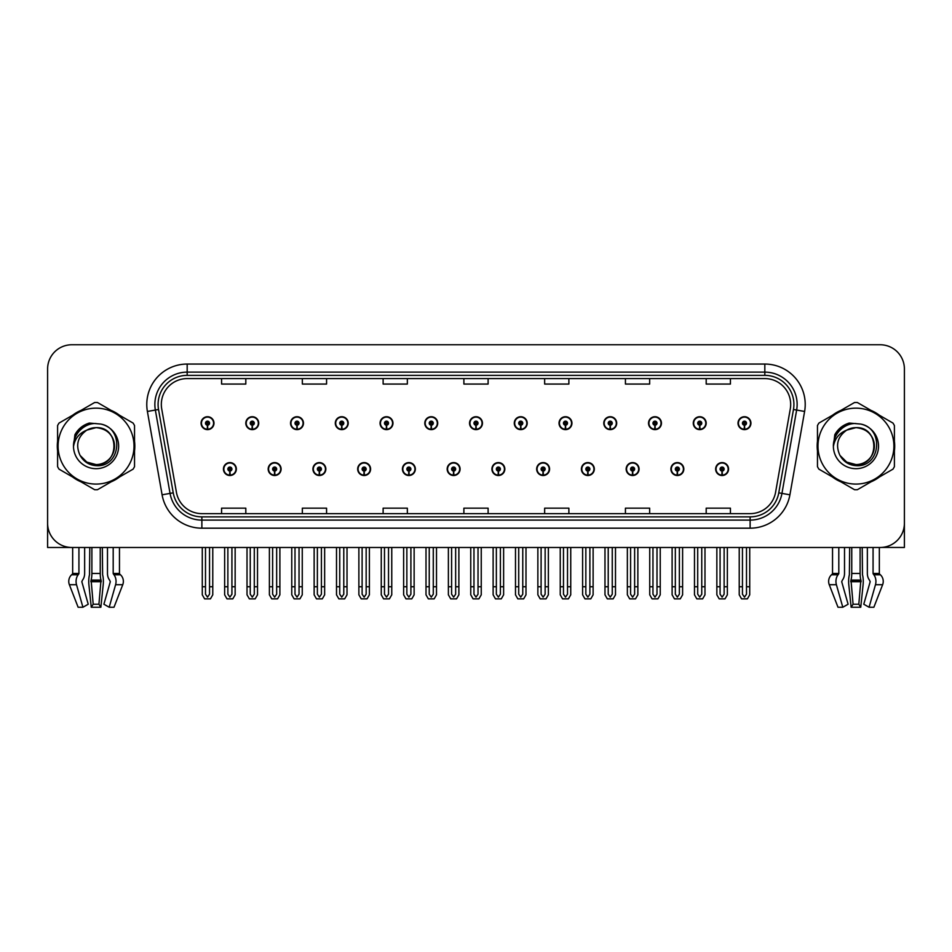 <?xml version="1.0" encoding="UTF-8"?>
<svg xmlns="http://www.w3.org/2000/svg" width="952" height="952" viewBox="0 0 952 952"><rect width="100%" height="100%" fill="white"/><g stroke="black" fill="none" stroke-linecap="round" stroke-linejoin="round"><path stroke-width="1.43" d="M581.398 469.05A6.462 6.462 0 0 0 587.86 475.512A6.462 6.462 0 0 0 594.322 469.05A6.462 6.462 0 0 0 587.86 462.589A6.462 6.462 0 0 0 581.398 469.05M491.91 469.05A6.462 6.462 0 0 0 498.372 475.512A6.462 6.462 0 0 0 504.834 469.05A6.462 6.462 0 0 0 498.372 462.589A6.462 6.462 0 0 0 491.91 469.05M626.154 469.05A6.462 6.462 0 0 0 632.616 475.512A6.462 6.462 0 0 0 639.078 469.05A6.462 6.462 0 0 0 632.616 462.589A6.462 6.462 0 0 0 626.154 469.05M670.898 469.05A6.462 6.462 0 0 0 677.36 475.512A6.462 6.462 0 0 0 683.822 469.05A6.462 6.462 0 0 0 677.36 462.589A6.462 6.462 0 0 0 670.898 469.05M447.166 469.05A6.462 6.462 0 0 0 453.628 475.512A6.462 6.462 0 0 0 460.09 469.05A6.462 6.462 0 0 0 453.628 462.589A6.462 6.462 0 0 0 447.166 469.05M402.422 469.05A6.462 6.462 0 0 0 408.884 475.512A6.462 6.462 0 0 0 415.346 469.05A6.462 6.462 0 0 0 408.884 462.589A6.462 6.462 0 0 0 402.422 469.05M357.678 469.05A6.462 6.462 0 0 0 364.14 475.512A6.462 6.462 0 0 0 370.602 469.05A6.462 6.462 0 0 0 364.14 462.589A6.462 6.462 0 0 0 357.678 469.05M312.922 469.05A6.462 6.462 0 0 0 319.384 475.512A6.462 6.462 0 0 0 325.846 469.05A6.462 6.462 0 0 0 319.384 462.589A6.462 6.462 0 0 0 312.922 469.05M268.178 469.05A6.462 6.462 0 0 0 274.64 475.512A6.462 6.462 0 0 0 281.102 469.05A6.462 6.462 0 0 0 274.64 462.589A6.462 6.462 0 0 0 268.178 469.05M223.434 469.05A6.462 6.462 0 0 0 229.896 475.512A6.462 6.462 0 0 0 236.358 469.05A6.462 6.462 0 0 0 229.896 462.589A6.462 6.462 0 0 0 223.434 469.05M536.654 469.05A6.462 6.462 0 0 0 543.116 475.512A6.462 6.462 0 0 0 549.578 469.05A6.462 6.462 0 0 0 543.116 462.589A6.462 6.462 0 0 0 536.654 469.05M559.026 423.176A6.462 6.462 0 0 0 565.488 429.638A6.462 6.462 0 0 0 571.95 423.176A6.462 6.462 0 0 0 565.488 416.714A6.462 6.462 0 0 0 559.026 423.176M603.782 423.176A6.462 6.462 0 0 0 610.244 429.638A6.462 6.462 0 0 0 616.706 423.176A6.462 6.462 0 0 0 610.244 416.714A6.462 6.462 0 0 0 603.782 423.176M648.526 423.176A6.462 6.462 0 0 0 654.988 429.638A6.462 6.462 0 0 0 661.45 423.176A6.462 6.462 0 0 0 654.988 416.714A6.462 6.462 0 0 0 648.526 423.176M469.538 423.176A6.462 6.462 0 0 0 476 429.638A6.462 6.462 0 0 0 482.462 423.176A6.462 6.462 0 0 0 476 416.714A6.462 6.462 0 0 0 469.538 423.176M693.27 423.176A6.462 6.462 0 0 0 699.732 429.638A6.462 6.462 0 0 0 706.194 423.176A6.462 6.462 0 0 0 699.732 416.714A6.462 6.462 0 0 0 693.27 423.176M424.794 423.176A6.462 6.462 0 0 0 431.256 429.638A6.462 6.462 0 0 0 437.718 423.176A6.462 6.462 0 0 0 431.256 416.714A6.462 6.462 0 0 0 424.794 423.176M380.05 423.176A6.462 6.462 0 0 0 386.512 429.638A6.462 6.462 0 0 0 392.974 423.176A6.462 6.462 0 0 0 386.512 416.714A6.462 6.462 0 0 0 380.05 423.176M335.294 423.176A6.462 6.462 0 0 0 341.756 429.638A6.462 6.462 0 0 0 348.218 423.176A6.462 6.462 0 0 0 341.756 416.714A6.462 6.462 0 0 0 335.294 423.176M290.55 423.176A6.462 6.462 0 0 0 297.012 429.638A6.462 6.462 0 0 0 303.474 423.176A6.462 6.462 0 0 0 297.012 416.714A6.462 6.462 0 0 0 290.55 423.176M245.806 423.176A6.462 6.462 0 0 0 252.268 429.638A6.462 6.462 0 0 0 258.73 423.176A6.462 6.462 0 0 0 252.268 416.714A6.462 6.462 0 0 0 245.806 423.176M201.062 423.176A6.462 6.462 0 0 0 207.524 429.638A6.462 6.462 0 0 0 213.986 423.176A6.462 6.462 0 0 0 207.524 416.714A6.462 6.462 0 0 0 201.062 423.176M514.282 423.176A6.462 6.462 0 0 0 520.744 429.638A6.462 6.462 0 0 0 527.206 423.176A6.462 6.462 0 0 0 520.744 416.714A6.462 6.462 0 0 0 514.282 423.176M715.642 469.05A6.462 6.462 0 0 0 722.104 475.512A6.462 6.462 0 0 0 728.566 469.05A6.462 6.462 0 0 0 722.104 462.589A6.462 6.462 0 0 0 715.642 469.05M738.014 423.176A6.462 6.462 0 0 0 744.476 429.638A6.462 6.462 0 0 0 750.938 423.176A6.462 6.462 0 0 0 744.476 416.714A6.462 6.462 0 0 0 738.014 423.176M881.79 547.424L904.4 547.483L904.4 368.983A24.228 24.228 0 0 0 880.172 344.755L71.828 344.755A24.228 24.228 0 0 0 47.6 368.983L47.6 547.483L72.661 547.483L72.661 573.461L78.933 573.461L78.159 574.794A8.889 6.283 90 0 0 76.529 584.718L82.931 607.245L88.227 604.234L81.824 581.708L82.55 580.065A8.889 6.283 90 0 0 84.645 573.461L84.645 547.483L89.785 547.483L89.512 574.794A8.889 2.297 -90 0 0 88.905 584.718L91.249 607.245L93.189 604.234L91.118 580.065A8.889 2.297 -90 0 0 91.88 573.461L91.88 547.483M57.596 441.276A38.77 38.77 0 0 0 57.596 450.95M72.638 477.012A38.77 38.77 0 0 0 81.015 481.843M111.11 481.843A38.77 38.77 0 0 0 119.488 477.012M134.529 450.95A38.77 38.77 0 0 0 134.529 441.276M817.471 441.276A38.77 38.77 0 0 0 817.471 450.95M832.512 477.012A38.77 38.77 0 0 0 840.89 481.843M870.985 481.843A38.77 38.77 0 0 0 879.362 477.012M894.404 450.95A38.77 38.77 0 0 0 894.404 441.276M161.328 404.433A25.847 25.847 0 0 1 187.175 378.587L764.825 378.587A25.847 25.847 0 0 1 790.279 408.932L775.582 492.279A25.847 25.847 0 0 1 750.128 513.64L201.872 513.64A25.847 25.847 0 0 1 176.417 492.279L161.721 408.932A25.847 25.847 0 0 1 161.328 404.433M158.091 404.433A29.072 29.072 0 0 0 158.532 409.491L173.228 492.838A29.072 29.072 0 0 0 201.872 516.865L750.128 516.865A29.072 29.072 0 0 0 778.772 492.838L793.468 409.491A29.072 29.072 0 0 0 764.825 375.362L187.175 375.362A29.072 29.072 0 0 0 158.091 404.433M147.393 411.454A40.389 40.389 0 0 1 187.175 364.057L764.825 364.057A40.389 40.389 0 0 1 804.607 411.454L789.91 494.802A40.389 40.389 0 0 1 750.128 528.182L201.872 528.182A40.389 40.389 0 0 1 162.09 494.802L147.393 411.454L155.355 410.05A32.308 32.308 0 0 1 187.175 372.125L764.825 372.125A32.308 32.308 0 0 1 796.645 410.05L781.949 493.398A32.308 32.308 0 0 1 750.128 520.101L201.872 520.101A32.308 32.308 0 0 1 170.051 493.398L155.355 410.05A32.308 32.308 0 0 1 154.867 404.433M119.488 415.227A38.77 38.77 0 0 0 111.11 410.383M81.015 410.383A38.77 38.77 0 0 0 72.638 415.227M879.362 415.227A38.77 38.77 0 0 0 870.985 410.383M840.89 410.383A38.77 38.77 0 0 0 832.512 415.227M880.172 344.755L71.828 344.755M47.6 368.983L47.6 523.255A24.228 24.228 0 0 0 71.828 547.483L880.172 547.483A24.228 24.228 0 0 0 904.4 523.255L904.4 368.983M463.886 378.587L463.886 384.061L488.114 384.061L488.114 378.587M383.12 378.587L383.12 384.061L407.349 384.061L407.349 378.587M302.343 378.587L302.343 384.061L326.572 384.061L326.572 378.587M221.578 378.587L221.578 384.061L245.806 384.061L245.806 378.587M544.651 378.587L544.651 384.061L568.88 384.061L568.88 378.587M625.428 378.587L625.428 384.061L649.657 384.061L649.657 378.587M706.194 378.587L706.194 384.061L730.422 384.061L730.422 378.587M488.114 513.64L488.114 508.166L463.886 508.166L463.886 513.64M407.349 513.64L407.349 508.166L383.12 508.166L383.12 513.64M326.572 513.64L326.572 508.166L302.343 508.166L302.343 513.64M245.806 513.64L245.806 508.166L221.578 508.166L221.578 513.64M568.88 513.64L568.88 508.166L544.651 508.166L544.651 513.64M649.657 513.64L649.657 508.166L625.428 508.166L625.428 513.64M730.422 513.64L730.422 508.166L706.194 508.166L706.194 513.64M724.127 547.483L724.127 594.226L722.104 597.118L720.081 594.226L720.081 586.73L716.856 586.73L716.856 594.81L719.188 598.856L725.019 598.856L727.352 594.81L727.352 547.483M722.021 471.073L721.842 475.107A6.057 6.057 0 0 1 716.047 469.05A6.057 6.057 0 0 1 722.104 462.993A6.057 6.057 0 0 1 728.161 469.05A6.057 6.057 0 0 1 722.366 475.107L722.187 471.073A2.023 2.023 0 0 0 724.127 469.05A2.023 2.023 0 0 0 722.104 467.039A2.023 2.023 0 0 0 720.081 469.05A2.023 2.023 0 0 0 722.021 471.073L722.068 469.86A0.809 0.809 0 0 1 721.295 469.05A0.809 0.809 0 0 1 722.104 468.241A0.809 0.809 0 0 1 722.913 469.05A0.809 0.809 0 0 1 722.14 469.86L722.187 471.073M716.856 547.483L716.856 586.73M720.081 547.483L720.081 586.73M724.127 586.73L727.352 586.73M746.499 547.483L746.499 594.226L744.476 597.118L742.453 594.226L742.453 586.73L739.228 586.73L739.228 594.81L741.56 598.856L747.391 598.856L749.724 594.81L749.724 547.483M744.393 425.199L744.214 429.233A6.057 6.057 0 0 1 738.419 423.176A6.057 6.057 0 0 1 744.476 417.119A6.057 6.057 0 0 1 750.533 423.176A6.057 6.057 0 0 1 744.738 429.233L744.559 425.199A2.023 2.023 0 0 0 746.499 423.176A2.023 2.023 0 0 0 744.476 421.153A2.023 2.023 0 0 0 742.453 423.176A2.023 2.023 0 0 0 744.393 425.199L744.44 423.985A0.809 0.809 0 0 1 743.667 423.176A0.809 0.809 0 0 1 744.476 422.367A0.809 0.809 0 0 1 745.285 423.176A0.809 0.809 0 0 1 744.512 423.985L744.559 425.199M739.228 547.483L739.228 586.73M742.453 547.483L742.453 586.73M746.499 586.73L749.724 586.73M679.371 547.483L679.371 594.226L677.36 597.118L675.337 594.226L675.337 586.73L672.112 586.73L672.112 594.81L674.444 598.856L680.275 598.856L682.608 594.81L682.608 547.483M677.265 471.073L677.098 475.107A6.057 6.057 0 0 1 671.303 469.05A6.057 6.057 0 0 1 677.36 462.993A6.057 6.057 0 0 1 683.417 469.05A6.057 6.057 0 0 1 677.622 475.107L677.443 471.073A2.023 2.023 0 0 0 679.371 469.05A2.023 2.023 0 0 0 677.36 467.039A2.023 2.023 0 0 0 675.337 469.05A2.023 2.023 0 0 0 677.265 471.073L677.324 469.86A0.809 0.809 0 0 1 676.551 469.05A0.809 0.809 0 0 1 677.36 468.241A0.809 0.809 0 0 1 678.169 469.05A0.809 0.809 0 0 1 677.396 469.86L677.443 471.073M672.112 547.483L672.112 586.73M675.337 547.483L675.337 586.73M679.371 586.73L682.608 586.73M634.627 547.483L634.627 594.226L632.616 597.118L630.593 594.226L630.593 586.73L627.356 586.73L627.356 594.81L629.688 598.856L635.531 598.856L637.864 594.81L637.864 547.483M632.521 471.073L632.342 475.107A6.057 6.057 0 0 1 626.559 469.05A6.057 6.057 0 0 1 632.616 462.993A6.057 6.057 0 0 1 638.673 469.05A6.057 6.057 0 0 1 632.878 475.107L632.699 471.073A2.023 2.023 0 0 0 634.627 469.05A2.023 2.023 0 0 0 632.616 467.039A2.023 2.023 0 0 0 630.593 469.05A2.023 2.023 0 0 0 632.521 471.073L632.58 469.86A0.809 0.809 0 0 1 631.807 469.05A0.809 0.809 0 0 1 632.616 468.241A0.809 0.809 0 0 1 633.425 469.05A0.809 0.809 0 0 1 632.652 469.86L632.699 471.073M627.356 547.483L627.356 586.73M630.593 547.483L630.593 586.73M634.627 586.73L637.864 586.73M589.883 547.483L589.883 594.226L587.86 597.118L585.849 594.226L585.849 586.73L582.612 586.73L582.612 594.81L584.944 598.856L590.787 598.856L593.12 594.81L593.12 547.483M587.777 471.073L587.598 475.107A6.057 6.057 0 0 1 581.803 469.05A6.057 6.057 0 0 1 587.86 462.993A6.057 6.057 0 0 1 593.929 469.05A6.057 6.057 0 0 1 588.134 475.107L587.955 471.073A2.023 2.023 0 0 0 589.883 469.05A2.023 2.023 0 0 0 587.86 467.039A2.023 2.023 0 0 0 585.849 469.05A2.023 2.023 0 0 0 587.777 471.073L587.824 469.86A0.809 0.809 0 0 1 587.063 469.05A0.809 0.809 0 0 1 587.86 468.241A0.809 0.809 0 0 1 588.669 469.05A0.809 0.809 0 0 1 587.896 469.86L587.955 471.073M582.612 547.483L582.612 586.73M585.849 547.483L585.849 586.73M589.883 586.73L593.12 586.73M701.755 547.483L701.755 594.226L699.732 597.118L697.709 594.226L697.709 586.73L694.484 586.73L694.484 594.81L696.816 598.856L702.647 598.856L704.98 594.81L704.98 547.483M699.649 425.199L699.47 429.233A6.057 6.057 0 0 1 693.675 423.176A6.057 6.057 0 0 1 699.732 417.119A6.057 6.057 0 0 1 705.789 423.176A6.057 6.057 0 0 1 699.994 429.233L699.815 425.199A2.023 2.023 0 0 0 701.755 423.176A2.023 2.023 0 0 0 699.732 421.153A2.023 2.023 0 0 0 697.709 423.176A2.023 2.023 0 0 0 699.649 425.199L699.696 423.985A0.809 0.809 0 0 1 698.923 423.176A0.809 0.809 0 0 1 699.732 422.367A0.809 0.809 0 0 1 700.541 423.176A0.809 0.809 0 0 1 699.768 423.985L699.815 425.199M694.484 547.483L694.484 586.73M697.709 547.483L697.709 586.73M701.755 586.73L704.98 586.73M656.999 547.483L656.999 594.226L654.988 597.118L652.965 594.226L652.965 586.73L649.74 586.73L649.74 594.81L652.061 598.856L657.903 598.856L660.236 594.81L660.236 547.483M654.893 425.199L654.726 429.233A6.057 6.057 0 0 1 648.931 423.176A6.057 6.057 0 0 1 654.988 417.119A6.057 6.057 0 0 1 661.045 423.176A6.057 6.057 0 0 1 655.25 429.233L655.071 425.199A2.023 2.023 0 0 0 656.999 423.176A2.023 2.023 0 0 0 654.988 421.153A2.023 2.023 0 0 0 652.965 423.176A2.023 2.023 0 0 0 654.893 425.199L654.952 423.985A0.809 0.809 0 0 1 654.179 423.176A0.809 0.809 0 0 1 654.988 422.367A0.809 0.809 0 0 1 655.797 423.176A0.809 0.809 0 0 1 655.024 423.985L655.071 425.199M649.74 547.483L649.74 586.73M652.965 547.483L652.965 586.73M656.999 586.73L660.236 586.73M612.255 547.483L612.255 594.226L610.244 597.118L608.221 594.226L608.221 586.73L604.984 586.73L604.984 594.81L607.317 598.856L613.159 598.856L615.492 594.81L615.492 547.483M610.149 425.199L609.97 429.233A6.057 6.057 0 0 1 604.175 423.176A6.057 6.057 0 0 1 610.244 417.119A6.057 6.057 0 0 1 616.301 423.176A6.057 6.057 0 0 1 610.506 429.233L610.327 425.199A2.023 2.023 0 0 0 612.255 423.176A2.023 2.023 0 0 0 610.244 421.153A2.023 2.023 0 0 0 608.221 423.176A2.023 2.023 0 0 0 610.149 425.199L610.208 423.985A0.809 0.809 0 0 1 609.435 423.176A0.809 0.809 0 0 1 610.244 422.367A0.809 0.809 0 0 1 611.041 423.176A0.809 0.809 0 0 1 610.28 423.985L610.327 425.199M604.984 547.483L604.984 586.73M608.221 547.483L608.221 586.73M612.255 586.73L615.492 586.73M567.511 547.483L567.511 594.226L565.488 597.118L563.477 594.226L563.477 586.73L560.24 586.73L560.24 594.81L562.572 598.856L568.415 598.856L570.748 594.81L570.748 547.483M565.405 425.199L565.226 429.233A6.057 6.057 0 0 1 559.431 423.176A6.057 6.057 0 0 1 565.488 417.119A6.057 6.057 0 0 1 571.545 423.176A6.057 6.057 0 0 1 565.762 429.233L565.583 425.199A2.023 2.023 0 0 0 567.511 423.176A2.023 2.023 0 0 0 565.488 421.153A2.023 2.023 0 0 0 563.477 423.176A2.023 2.023 0 0 0 565.405 425.199L565.452 423.985A0.809 0.809 0 0 1 564.679 423.176A0.809 0.809 0 0 1 565.488 422.367A0.809 0.809 0 0 1 566.297 423.176A0.809 0.809 0 0 1 565.524 423.985L565.583 425.199M560.24 547.483L560.24 586.73M563.477 547.483L563.477 586.73M567.511 586.73L570.748 586.73M100.246 547.483L100.246 573.461A8.889 2.297 90 0 0 101.007 580.065L98.925 604.234L100.864 607.245L91.249 607.245M98.925 604.234L93.189 604.234M78.933 547.483L78.933 573.461M107.481 547.483L107.481 573.461A8.889 6.283 -90 0 0 109.575 580.065L110.301 581.708L103.899 604.234L109.194 607.245L115.597 584.718A8.889 6.283 -90 0 0 113.966 574.794L113.193 573.461L113.193 547.483M119.464 547.483L119.464 573.461A0.809 0.785 -90 0 0 119.726 574.056L120.511 574.794A8.889 8.58 90 0 1 122.749 584.718L114.002 607.245L109.194 607.245M100.864 607.245L103.209 584.718A8.889 2.297 90 0 0 102.614 574.794L102.328 547.483M72.661 573.461A0.809 0.785 90 0 1 72.4 574.056L71.602 574.794A8.889 8.58 -90 0 0 69.377 584.718L78.124 607.245L82.931 607.245M849.672 547.483L849.386 574.794A8.889 2.297 -90 0 0 848.791 584.718L851.136 607.245L853.075 604.234L850.993 580.065A8.889 2.297 -90 0 0 851.754 573.461L851.754 547.483M860.12 547.483L860.12 573.461A8.889 2.297 90 0 0 860.882 580.065L858.811 604.234L860.751 607.245L851.136 607.245M858.811 604.234L853.075 604.234M838.807 547.483L838.807 573.461L838.034 574.794A8.889 6.283 90 0 0 836.403 584.718L842.806 607.245L837.998 607.245L829.251 584.718A8.889 8.58 -90 0 1 831.489 574.794L832.274 574.056A0.809 0.785 90 0 0 832.536 573.461L832.536 547.483M867.355 547.483L867.355 573.461A8.889 6.283 -90 0 0 869.45 580.065L870.176 581.708L863.773 604.234L869.069 607.245L875.471 584.718A8.889 6.283 -90 0 0 873.841 574.794L873.067 573.461L873.067 547.483M879.339 547.483L879.339 573.461A0.809 0.785 -90 0 0 879.6 574.056L880.398 574.794A8.889 8.58 90 0 1 882.623 584.718L873.876 607.245L869.069 607.245M860.751 607.245L863.095 584.718A8.889 2.297 90 0 0 862.488 574.794L862.214 547.483M842.806 607.245L848.101 604.234L841.699 581.708L842.425 580.065A8.889 6.283 90 0 0 844.519 573.461L844.519 547.483M114.514 445.453A18.469 18.469 0 0 0 86.822 430.125C77.778 436.563 75.47 444.882 79.909 455.056L80.158 455.496A18.469 18.469 0 0 0 96.057 464.576C119.881 465.73 119.881 426.496 96.057 427.65L86.822 430.125L96.057 427.65C119.881 426.496 119.881 465.73 96.057 464.576A18.469 18.469 0 0 0 114.526 446.119C113.431 434.897 107.279 428.745 96.057 427.65C119.881 426.496 119.881 465.73 96.057 464.576C119.881 465.73 119.881 426.496 96.057 427.65C119.881 426.496 119.881 465.73 96.057 464.576C119.881 465.73 119.881 426.496 96.057 427.65C119.881 426.496 119.881 465.73 96.057 464.576L86.834 462.101L80.158 455.496L86.834 462.101L96.057 464.576L86.834 462.101L80.158 455.496L86.834 462.101L96.057 464.576L86.834 462.101L80.158 455.496L86.834 462.101L96.057 464.576L86.834 462.101L80.158 455.496C83.693 461.72 88.988 465.111 96.057 465.659C120.749 467.729 124.605 428.364 100.793 424.057L89.345 423.057C82.967 425.02 78.159 428.912 74.922 434.731L73.494 446.607A22.562 22.562 0 0 0 96.057 468.682A22.562 22.562 0 0 0 100.793 424.057M96.057 484.08A37.961 37.961 0 0 0 134.018 446.119A37.961 37.961 0 0 0 96.057 408.158A37.961 37.961 0 0 0 58.096 446.119A37.961 37.961 0 0 0 96.057 484.08M96.057 489.733A43.613 43.613 0 0 0 97.485 489.709L133.101 469.146A43.613 43.613 0 0 0 134.529 466.67L134.529 425.556A43.613 43.613 0 0 0 133.101 423.081L97.485 402.517A43.613 43.613 0 0 0 96.057 402.506A43.613 43.613 0 0 0 94.629 402.517L59.024 423.081A43.613 43.613 0 0 0 57.596 425.556L57.596 466.67A43.613 43.613 0 0 0 59.024 469.146L94.629 489.709A43.613 43.613 0 0 0 96.057 489.733M73.494 446.119C73.34 433.315 84.966 422.926 96.057 423.545M73.494 446.607C74.803 438.646 79.242 433.16 86.822 430.125M89.214 423.093L84.05 425.318L74.946 434.683L84.05 425.318L89.214 423.093L84.05 425.318L74.922 434.731L84.05 425.318L89.214 423.093L84.05 425.318L74.946 434.683L84.05 425.318L89.214 423.093L84.05 425.318L74.922 434.731L84.05 425.318L89.345 423.057L81.051 427.377M874.388 445.453A18.469 18.469 0 0 0 846.697 430.125C837.653 436.563 835.344 444.882 839.783 455.056L840.033 455.496A18.469 18.469 0 0 0 855.943 464.576C879.755 465.73 879.755 426.496 855.943 427.65L846.697 430.125L855.943 427.65C879.755 426.496 879.755 465.73 855.943 464.576A18.469 18.469 0 0 0 874.4 446.119C873.305 434.897 867.153 428.745 855.943 427.65C879.755 426.496 879.755 465.73 855.943 464.576C879.755 465.73 879.755 426.496 855.943 427.65C879.755 426.496 879.755 465.73 855.943 464.576C879.755 465.73 879.755 426.496 855.943 427.65C879.755 426.496 879.755 465.73 855.943 464.576L846.709 462.101L840.033 455.496L846.709 462.101L855.943 464.576L846.709 462.101L840.033 455.496L846.709 462.101L855.943 464.576L846.709 462.101L840.033 455.496L846.709 462.101L855.943 464.576L846.709 462.101L840.033 455.496C843.567 461.72 848.875 465.111 855.943 465.659C880.636 467.729 884.479 428.364 860.679 424.057L849.232 423.057C842.841 425.02 838.034 428.912 834.797 434.731L833.381 446.607A22.562 22.562 0 0 0 855.943 468.682A22.562 22.562 0 0 0 860.679 424.057M855.943 484.08A37.961 37.961 0 0 0 893.904 446.119A37.961 37.961 0 0 0 855.943 408.158A37.961 37.961 0 0 0 817.982 446.119A37.961 37.961 0 0 0 855.943 484.08M855.943 489.733A43.613 43.613 0 0 0 857.371 489.709L892.976 469.146A43.613 43.613 0 0 0 894.404 466.67L894.404 425.556A43.613 43.613 0 0 0 892.976 423.081L857.371 402.517A43.613 43.613 0 0 0 855.943 402.506A43.613 43.613 0 0 0 854.515 402.517L818.898 423.081A43.613 43.613 0 0 0 817.471 425.556L817.471 466.67A43.613 43.613 0 0 0 818.898 469.146L854.515 489.709A43.613 43.613 0 0 0 855.943 489.733M833.369 446.119C833.226 433.315 844.841 422.926 855.943 423.545M833.381 446.607C834.678 438.646 839.128 433.16 846.697 430.125M834.821 434.683L843.936 425.318L849.089 423.093L843.936 425.318L834.821 434.683L843.936 425.318L849.089 423.093L843.936 425.318L834.821 434.683L843.936 425.318L849.089 423.093L843.936 425.318L834.797 434.731L843.936 425.318L849.232 423.057L840.925 427.377M849.089 423.093L843.936 425.318L834.797 434.731M545.139 547.483L545.139 594.226L543.116 597.118L541.105 594.226L541.105 586.73L537.868 586.73L537.868 594.81L540.2 598.856L546.043 598.856L548.364 594.81L548.364 547.483M543.033 471.073L542.854 475.107A6.057 6.057 0 0 1 537.059 469.05A6.057 6.057 0 0 1 543.116 462.993A6.057 6.057 0 0 1 549.173 469.05A6.057 6.057 0 0 1 543.378 475.107L543.211 471.073A2.023 2.023 0 0 0 545.139 469.05A2.023 2.023 0 0 0 543.116 467.039A2.023 2.023 0 0 0 541.105 469.05A2.023 2.023 0 0 0 543.033 471.073L543.08 469.86A0.809 0.809 0 0 1 542.307 469.05A0.809 0.809 0 0 1 543.116 468.241A0.809 0.809 0 0 1 543.925 469.05A0.809 0.809 0 0 1 543.152 469.86L543.211 471.073M537.868 547.483L537.868 586.73M541.105 547.483L541.105 586.73M545.139 586.73L548.364 586.73M500.395 547.483L500.395 594.226L498.372 597.118L496.349 594.226L496.349 586.73L493.124 586.73L493.124 594.81L495.457 598.856L501.287 598.856L503.62 594.81L503.62 547.483M498.289 471.073L498.11 475.107A6.057 6.057 0 0 1 492.315 469.05A6.057 6.057 0 0 1 498.372 462.993A6.057 6.057 0 0 1 504.429 469.05A6.057 6.057 0 0 1 498.634 475.107L498.455 471.073A2.023 2.023 0 0 0 500.395 469.05A2.023 2.023 0 0 0 498.372 467.039A2.023 2.023 0 0 0 496.349 469.05A2.023 2.023 0 0 0 498.289 471.073L498.336 469.86A0.809 0.809 0 0 1 497.563 469.05A0.809 0.809 0 0 1 498.372 468.241A0.809 0.809 0 0 1 499.181 469.05A0.809 0.809 0 0 1 498.408 469.86L498.455 471.073M493.124 547.483L493.124 586.73M496.349 547.483L496.349 586.73M500.395 586.73L503.62 586.73M455.651 547.483L455.651 594.226L453.628 597.118L451.605 594.226L451.605 586.73L448.38 586.73L448.38 594.81L450.712 598.856L456.543 598.856L458.876 594.81L458.876 547.483M453.545 471.073L453.366 475.107A6.057 6.057 0 0 1 447.571 469.05A6.057 6.057 0 0 1 453.628 462.993A6.057 6.057 0 0 1 459.685 469.05A6.057 6.057 0 0 1 453.89 475.107L453.711 471.073A2.023 2.023 0 0 0 455.651 469.05A2.023 2.023 0 0 0 453.628 467.039A2.023 2.023 0 0 0 451.605 469.05A2.023 2.023 0 0 0 453.545 471.073L453.592 469.86A0.809 0.809 0 0 1 452.819 469.05A0.809 0.809 0 0 1 453.628 468.241A0.809 0.809 0 0 1 454.437 469.05A0.809 0.809 0 0 1 453.664 469.86L453.711 471.073M448.38 547.483L448.38 586.73M451.605 547.483L451.605 586.73M455.651 586.73L458.876 586.73M522.767 547.483L522.767 594.226L520.744 597.118L518.721 594.226L518.721 586.73L515.496 586.73L515.496 594.81L517.828 598.856L523.659 598.856L525.992 594.81L525.992 547.483M520.661 425.199L520.482 429.233A6.057 6.057 0 0 1 514.687 423.176A6.057 6.057 0 0 1 520.744 417.119A6.057 6.057 0 0 1 526.801 423.176A6.057 6.057 0 0 1 521.006 429.233L520.839 425.199A2.023 2.023 0 0 0 522.767 423.176A2.023 2.023 0 0 0 520.744 421.153A2.023 2.023 0 0 0 518.721 423.176A2.023 2.023 0 0 0 520.661 425.199L520.708 423.985A0.809 0.809 0 0 1 519.935 423.176A0.809 0.809 0 0 1 520.744 422.367A0.809 0.809 0 0 1 521.553 423.176A0.809 0.809 0 0 1 520.78 423.985L520.839 425.199M515.496 547.483L515.496 586.73M518.721 547.483L518.721 586.73M522.767 586.73L525.992 586.73M478.023 547.483L478.023 594.226L476 597.118L473.977 594.226L473.977 586.73L470.752 586.73L470.752 594.81L473.084 598.856L478.915 598.856L481.248 594.81L481.248 547.483M475.917 425.199L475.738 429.233A6.057 6.057 0 0 1 469.943 423.176A6.057 6.057 0 0 1 476 417.119A6.057 6.057 0 0 1 482.057 423.176A6.057 6.057 0 0 1 476.262 429.233L476.083 425.199A2.023 2.023 0 0 0 478.023 423.176A2.023 2.023 0 0 0 476 421.153A2.023 2.023 0 0 0 473.977 423.176A2.023 2.023 0 0 0 475.917 425.199L475.964 423.985A0.809 0.809 0 0 1 475.191 423.176A0.809 0.809 0 0 1 476 422.367A0.809 0.809 0 0 1 476.809 423.176A0.809 0.809 0 0 1 476.036 423.985L476.083 425.199M470.752 547.483L470.752 586.73M473.977 547.483L473.977 586.73M478.023 586.73L481.248 586.73M433.279 547.483L433.279 594.226L431.256 597.118L429.233 594.226L429.233 586.73L426.008 586.73L426.008 594.81L428.34 598.856L434.171 598.856L436.504 594.81L436.504 547.483M431.161 425.199L430.994 429.233A6.057 6.057 0 0 1 425.199 423.176A6.057 6.057 0 0 1 431.256 417.119A6.057 6.057 0 0 1 437.313 423.176A6.057 6.057 0 0 1 431.518 429.233L431.339 425.199A2.023 2.023 0 0 0 433.279 423.176A2.023 2.023 0 0 0 431.256 421.153A2.023 2.023 0 0 0 429.233 423.176A2.023 2.023 0 0 0 431.161 425.199L431.22 423.985A0.809 0.809 0 0 1 430.447 423.176A0.809 0.809 0 0 1 431.256 422.367A0.809 0.809 0 0 1 432.065 423.176A0.809 0.809 0 0 1 431.292 423.985L431.339 425.199M426.008 547.483L426.008 586.73M429.233 547.483L429.233 586.73M433.279 586.73L436.504 586.73M410.895 547.483L410.895 594.226L408.884 597.118L406.861 594.226L406.861 586.73L403.636 586.73L403.636 594.81L405.957 598.856L411.8 598.856L414.132 594.81L414.132 547.483M408.789 471.073L408.622 475.107A6.057 6.057 0 0 1 402.827 469.05A6.057 6.057 0 0 1 408.884 462.993A6.057 6.057 0 0 1 414.941 469.05A6.057 6.057 0 0 1 409.146 475.107L408.967 471.073A2.023 2.023 0 0 0 410.895 469.05A2.023 2.023 0 0 0 408.884 467.039A2.023 2.023 0 0 0 406.861 469.05A2.023 2.023 0 0 0 408.789 471.073L408.848 469.86A0.809 0.809 0 0 1 408.075 469.05A0.809 0.809 0 0 1 408.884 468.241A0.809 0.809 0 0 1 409.693 469.05A0.809 0.809 0 0 1 408.92 469.86L408.967 471.073M403.636 547.483L403.636 586.73M406.861 547.483L406.861 586.73M410.895 586.73L414.132 586.73M366.151 547.483L366.151 594.226L364.14 597.118L362.117 594.226L362.117 586.73L358.88 586.73L358.88 594.81L361.213 598.856L367.055 598.856L369.388 594.81L369.388 547.483M364.045 471.073L363.866 475.107A6.057 6.057 0 0 1 358.071 469.05A6.057 6.057 0 0 1 364.14 462.993A6.057 6.057 0 0 1 370.197 469.05A6.057 6.057 0 0 1 364.402 475.107L364.223 471.073A2.023 2.023 0 0 0 366.151 469.05A2.023 2.023 0 0 0 364.14 467.039A2.023 2.023 0 0 0 362.117 469.05A2.023 2.023 0 0 0 364.045 471.073L364.104 469.86A0.809 0.809 0 0 1 363.331 469.05A0.809 0.809 0 0 1 364.14 468.241A0.809 0.809 0 0 1 364.937 469.05A0.809 0.809 0 0 1 364.176 469.86L364.223 471.073M358.88 547.483L358.88 586.73M362.117 547.483L362.117 586.73M366.151 586.73L369.388 586.73M321.407 547.483L321.407 594.226L319.384 597.118L317.373 594.226L317.373 586.73L314.136 586.73L314.136 594.81L316.469 598.856L322.312 598.856L324.644 594.81L324.644 547.483M319.301 471.073L319.122 475.107A6.057 6.057 0 0 1 313.327 469.05A6.057 6.057 0 0 1 319.384 462.993A6.057 6.057 0 0 1 325.441 469.05A6.057 6.057 0 0 1 319.658 475.107L319.479 471.073A2.023 2.023 0 0 0 321.407 469.05A2.023 2.023 0 0 0 319.384 467.039A2.023 2.023 0 0 0 317.373 469.05A2.023 2.023 0 0 0 319.301 471.073L319.348 469.86A0.809 0.809 0 0 1 318.575 469.05A0.809 0.809 0 0 1 319.384 468.241A0.809 0.809 0 0 1 320.193 469.05A0.809 0.809 0 0 1 319.42 469.86L319.479 471.073M314.136 547.483L314.136 586.73M317.373 547.483L317.373 586.73M321.407 586.73L324.644 586.73M276.663 547.483L276.663 594.226L274.64 597.118L272.629 594.226L272.629 586.73L269.392 586.73L269.392 594.81L271.725 598.856L277.556 598.856L279.888 594.81L279.888 547.483M274.557 471.073L274.378 475.107A6.057 6.057 0 0 1 268.583 469.05A6.057 6.057 0 0 1 274.64 462.993A6.057 6.057 0 0 1 280.697 469.05A6.057 6.057 0 0 1 274.902 475.107L274.735 471.073A2.023 2.023 0 0 0 276.663 469.05A2.023 2.023 0 0 0 274.64 467.039A2.023 2.023 0 0 0 272.629 469.05A2.023 2.023 0 0 0 274.557 471.073L274.604 469.86A0.809 0.809 0 0 1 273.831 469.05A0.809 0.809 0 0 1 274.64 468.241A0.809 0.809 0 0 1 275.449 469.05A0.809 0.809 0 0 1 274.676 469.86L274.735 471.073M269.392 547.483L269.392 586.73M272.629 547.483L272.629 586.73M276.663 586.73L279.888 586.73M231.919 547.483L231.919 594.226L229.896 597.118L227.873 594.226L227.873 586.73L224.648 586.73L224.648 594.81L226.981 598.856L232.812 598.856L235.144 594.81L235.144 547.483M229.813 471.073L229.634 475.107A6.057 6.057 0 0 1 223.839 469.05A6.057 6.057 0 0 1 229.896 462.993A6.057 6.057 0 0 1 235.953 469.05A6.057 6.057 0 0 1 230.158 475.107L229.979 471.073A2.023 2.023 0 0 0 231.919 469.05A2.023 2.023 0 0 0 229.896 467.039A2.023 2.023 0 0 0 227.873 469.05A2.023 2.023 0 0 0 229.813 471.073L229.86 469.86A0.809 0.809 0 0 1 229.087 469.05A0.809 0.809 0 0 1 229.896 468.241A0.809 0.809 0 0 1 230.705 469.05A0.809 0.809 0 0 1 229.932 469.86L229.979 471.073M224.648 547.483L224.648 586.73M227.873 547.483L227.873 586.73M231.919 586.73L235.144 586.73M388.523 547.483L388.523 594.226L386.512 597.118L384.489 594.226L384.489 586.73L381.252 586.73L381.252 594.81L383.585 598.856L389.428 598.856L391.76 594.81L391.76 547.483M386.417 425.199L386.238 429.233A6.057 6.057 0 0 1 380.455 423.176A6.057 6.057 0 0 1 386.512 417.119A6.057 6.057 0 0 1 392.569 423.176A6.057 6.057 0 0 1 386.774 429.233L386.595 425.199A2.023 2.023 0 0 0 388.523 423.176A2.023 2.023 0 0 0 386.512 421.153A2.023 2.023 0 0 0 384.489 423.176A2.023 2.023 0 0 0 386.417 425.199L386.476 423.985A0.809 0.809 0 0 1 385.703 423.176A0.809 0.809 0 0 1 386.512 422.367A0.809 0.809 0 0 1 387.321 423.176A0.809 0.809 0 0 1 386.548 423.985L386.595 425.199M381.252 547.483L381.252 586.73M384.489 547.483L384.489 586.73M388.523 586.73L391.76 586.73M343.779 547.483L343.779 594.226L341.756 597.118L339.745 594.226L339.745 586.73L336.508 586.73L336.508 594.81L338.841 598.856L344.683 598.856L347.016 594.81L347.016 547.483M341.673 425.199L341.494 429.233A6.057 6.057 0 0 1 335.699 423.176A6.057 6.057 0 0 1 341.756 417.119A6.057 6.057 0 0 1 347.825 423.176A6.057 6.057 0 0 1 342.03 429.233L341.851 425.199A2.023 2.023 0 0 0 343.779 423.176A2.023 2.023 0 0 0 341.756 421.153A2.023 2.023 0 0 0 339.745 423.176A2.023 2.023 0 0 0 341.673 425.199L341.72 423.985A0.809 0.809 0 0 1 340.959 423.176A0.809 0.809 0 0 1 341.756 422.367A0.809 0.809 0 0 1 342.565 423.176A0.809 0.809 0 0 1 341.792 423.985L341.851 425.199M336.508 547.483L336.508 586.73M339.745 547.483L339.745 586.73M343.779 586.73L347.016 586.73M299.035 547.483L299.035 594.226L297.012 597.118L295.001 594.226L295.001 586.73L291.764 586.73L291.764 594.81L294.097 598.856L299.94 598.856L302.26 594.81L302.26 547.483M296.929 425.199L296.75 429.233A6.057 6.057 0 0 1 290.955 423.176A6.057 6.057 0 0 1 297.012 417.119A6.057 6.057 0 0 1 303.069 423.176A6.057 6.057 0 0 1 297.274 429.233L297.107 425.199A2.023 2.023 0 0 0 299.035 423.176A2.023 2.023 0 0 0 297.012 421.153A2.023 2.023 0 0 0 295.001 423.176A2.023 2.023 0 0 0 296.929 425.199L296.976 423.985A0.809 0.809 0 0 1 296.203 423.176A0.809 0.809 0 0 1 297.012 422.367A0.809 0.809 0 0 1 297.821 423.176A0.809 0.809 0 0 1 297.048 423.985L297.107 425.199M291.764 547.483L291.764 586.73M295.001 547.483L295.001 586.73M299.035 586.73L302.26 586.73M254.291 547.483L254.291 594.226L252.268 597.118L250.245 594.226L250.245 586.73L247.02 586.73L247.02 594.81L249.353 598.856L255.184 598.856L257.516 594.81L257.516 547.483M252.185 425.199L252.006 429.233A6.057 6.057 0 0 1 246.211 423.176A6.057 6.057 0 0 1 252.268 417.119A6.057 6.057 0 0 1 258.325 423.176A6.057 6.057 0 0 1 252.53 429.233L252.351 425.199A2.023 2.023 0 0 0 254.291 423.176A2.023 2.023 0 0 0 252.268 421.153A2.023 2.023 0 0 0 250.245 423.176A2.023 2.023 0 0 0 252.185 425.199L252.232 423.985A0.809 0.809 0 0 1 251.459 423.176A0.809 0.809 0 0 1 252.268 422.367A0.809 0.809 0 0 1 253.077 423.176A0.809 0.809 0 0 1 252.304 423.985L252.351 425.199M247.02 547.483L247.02 586.73M250.245 547.483L250.245 586.73M254.291 586.73L257.516 586.73M209.547 547.483L209.547 594.226L207.524 597.118L205.501 594.226L205.501 586.73L202.276 586.73L202.276 594.81L204.609 598.856L210.44 598.856L212.772 594.81L212.772 547.483M207.441 425.199L207.262 429.233A6.057 6.057 0 0 1 201.467 423.176A6.057 6.057 0 0 1 207.524 417.119A6.057 6.057 0 0 1 213.581 423.176A6.057 6.057 0 0 1 207.786 429.233L207.607 425.199A2.023 2.023 0 0 0 209.547 423.176A2.023 2.023 0 0 0 207.524 421.153A2.023 2.023 0 0 0 205.501 423.176A2.023 2.023 0 0 0 207.441 425.199L207.488 423.985A0.809 0.809 0 0 1 206.715 423.176A0.809 0.809 0 0 1 207.524 422.367A0.809 0.809 0 0 1 208.333 423.176A0.809 0.809 0 0 1 207.56 423.985L207.607 425.199M202.276 547.483L202.276 586.73M205.501 547.483L205.501 586.73M209.547 586.73L212.772 586.73M764.825 364.057L764.825 375.362M155.355 410.05L158.532 409.491M201.872 528.182L201.872 516.865M750.128 516.865L750.128 528.182M778.772 492.838L789.91 494.802M162.09 494.802L173.228 492.838M793.468 409.491L804.607 411.454M187.175 364.057L187.175 375.362M721.842 475.107A6.057 6.057 0 0 1 716.047 469.05M744.214 429.233A6.057 6.057 0 0 1 738.419 423.176M677.098 475.107A6.057 6.057 0 0 1 671.303 469.05M632.342 475.107A6.057 6.057 0 0 1 626.559 469.05M587.598 475.107A6.057 6.057 0 0 1 581.803 469.05M699.47 429.233A6.057 6.057 0 0 1 693.675 423.176M654.726 429.233A6.057 6.057 0 0 1 648.931 423.176M609.97 429.233A6.057 6.057 0 0 1 604.175 423.176M565.226 429.233A6.057 6.057 0 0 1 559.431 423.176M101.221 580.803L90.904 580.803M101.007 580.065L91.118 580.065M113.193 573.461L119.464 573.461M100.246 573.461L91.88 573.461M101.269 581.708L90.845 581.708M69.377 584.718L76.529 584.718M115.597 584.718L122.749 584.718M71.602 574.794L78.159 574.794M113.966 574.794L120.511 574.794M72.4 574.056L78.742 574.056M113.383 574.056L119.726 574.056M861.096 580.803L850.779 580.803M860.882 580.065L850.993 580.065M832.536 573.461L838.807 573.461M873.067 573.461L879.339 573.461M860.12 573.461L851.754 573.461M861.155 581.708L850.731 581.708M829.251 584.718L836.403 584.718M875.471 584.718L882.623 584.718M831.489 574.794L838.034 574.794M873.841 574.794L880.398 574.794M832.274 574.056L838.617 574.056M873.258 574.056L879.6 574.056M542.854 475.107A6.057 6.057 0 0 1 537.059 469.05M498.11 475.107A6.057 6.057 0 0 1 492.315 469.05M453.366 475.107A6.057 6.057 0 0 1 447.571 469.05M520.482 429.233A6.057 6.057 0 0 1 514.687 423.176M475.738 429.233A6.057 6.057 0 0 1 469.943 423.176M430.994 429.233A6.057 6.057 0 0 1 425.199 423.176M408.622 475.107A6.057 6.057 0 0 1 402.827 469.05M363.866 475.107A6.057 6.057 0 0 1 358.071 469.05M319.122 475.107A6.057 6.057 0 0 1 313.327 469.05M274.378 475.107A6.057 6.057 0 0 1 268.583 469.05M229.634 475.107A6.057 6.057 0 0 1 223.839 469.05M386.238 429.233A6.057 6.057 0 0 1 380.455 423.176M341.494 429.233A6.057 6.057 0 0 1 335.699 423.176M296.75 429.233A6.057 6.057 0 0 1 290.955 423.176M252.006 429.233A6.057 6.057 0 0 1 246.211 423.176M207.262 429.233A6.057 6.057 0 0 1 201.467 423.176"/></g></svg>
